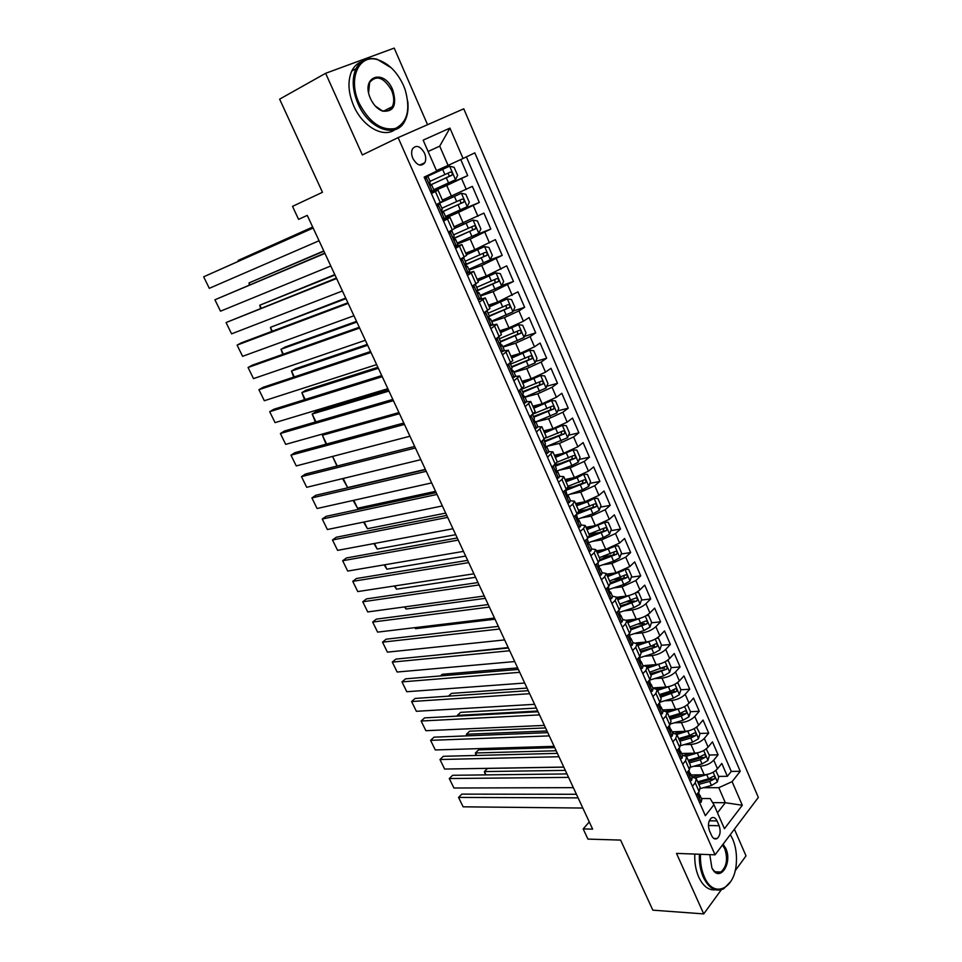 <?xml version="1.0" encoding="UTF-8"?>
<svg xmlns="http://www.w3.org/2000/svg" width="962" height="962" viewBox="0 0 962 962"><rect width="100%" height="100%" fill="white"/><g stroke="black" fill="none" stroke-linecap="round" stroke-linejoin="round"><path stroke-width="1.44" d="M412.866 158.453C417.087 165.536 421.067 166.955 424.831 162.71C426.118 160.005 426.01 156.806 424.495 153.102C420.286 145.983 416.281 144.577 412.482 148.882C411.231 151.599 411.363 154.786 412.866 158.453M427.561 124.699L394.204 48.1L325.625 73.304L279.629 99.158L322.474 192.28L292.52 206.361L298.581 219.348L307.263 215.38L592.628 829.136L583.176 828.907L587.926 839.104L620.598 840.091L652.837 910.16L703.727 913.9L721.32 889.766M758.333 797.438L463.768 108.814L398.112 137.614L715.055 854.833L758.333 797.438M735.076 870.899L746.019 855.891L734.391 829.184M691.017 774.939L704.208 774.795C709.655 774.386 714.081 772.378 717.496 768.794L721.801 763.443L727.368 776.31L718.518 776.394M694.071 776.635L691.774 776.647M693.77 766.269L700.444 766.161C705.88 765.728 710.317 763.72 713.744 760.148L718.085 754.833L709.234 755.026M718.085 754.833L712.469 741.846L708.092 747.125C704.641 750.661 700.192 752.681 694.756 753.162L681.577 753.474M672.053 731.805L685.221 731.324C690.656 730.771 695.117 728.751 698.616 725.252L703.042 720.057L708.705 733.152L699.879 733.465M662.457 709.956L675.589 709.283C681.024 708.681 685.509 706.649 689.045 703.186L693.542 698.063L699.254 711.279L690.439 711.712M652.765 687.914L665.884 687.06C671.308 686.387 675.817 684.343 679.388 680.928L683.958 675.889L689.718 689.213L680.856 689.778M674.121 690.199L672.811 690.283M644.708 665.524L656.084 664.622C661.507 663.888 666.029 661.832 669.648 658.465L674.278 653.499L680.098 666.955L671.139 667.64M664.405 668.157L662.036 668.337M636.074 642.941L646.187 641.991C651.611 641.185 656.156 639.117 659.824 635.798L664.514 630.916L670.382 644.492L661.315 645.322M654.533 645.935L650.721 646.284L639.73 649.759M626.623 620.189L636.219 619.143C641.63 618.265 646.199 616.197 649.903 612.926L654.665 608.128L660.593 621.825L651.406 622.799M644.504 623.52L638.816 624.122M616.702 597.27L626.142 596.103C631.565 595.141 636.147 593.061 639.898 589.838L644.72 585.124L650.697 598.953L641.401 600.072M634.247 600.937L626.599 601.851M606.553 574.158L615.981 572.835L629.797 566.546L634.692 561.916L640.728 575.865L631.3 577.152M623.52 578.21L614.033 579.497M596.308 550.817L605.723 549.35L619.6 543.037L624.566 538.492L630.651 552.573L621.103 554.016M614.129 552.188L613.624 554.701L612.012 555.399L601.058 557.058M585.978 527.272L595.37 525.661L609.307 519.3L614.345 514.85L620.49 529.064L610.81 530.687M599.651 532.551L589.069 534.319M575.553 503.511L584.92 501.743L598.929 495.346L604.04 490.993L610.233 505.339L600.408 507.142M586.904 509.619L578.883 511.087M565.019 479.521L574.374 477.597L588.443 471.176L593.626 466.919L599.891 481.385L589.898 483.393M573.701 486.628L567.796 487.818M554.401 455.315L563.732 453.234L577.861 446.765L583.116 442.604L589.441 457.215L579.28 459.427M559.944 463.624L555.254 464.646M543.674 430.88L552.982 428.631L567.171 422.138L572.51 418.073L578.896 432.816L568.566 435.245M545.526 440.644L544.203 440.957M532.852 406.204L542.135 403.799L556.397 397.258L561.808 393.302L568.241 408.189L557.732 410.846M521.921 381.301L531.18 378.727L545.502 372.15L550.998 368.302L557.503 383.333L546.789 386.231M510.882 356.156L520.117 353.415L534.511 346.801L540.091 343.049L546.644 358.225L535.726 361.387M499.747 330.784L508.958 327.85L523.412 321.212L529.076 317.568L535.69 332.888L524.543 336.327M488.504 305.146L497.679 302.044L517.953 291.835L524.639 307.299L513.227 311.039M477.152 279.281L486.303 275.998L506.721 265.849L513.467 281.469L501.803 285.534M465.68 253.15L474.807 249.687L495.382 239.622L502.2 255.387L490.211 259.812M454.1 226.767L483.922 213.119L490.812 229.052L475.493 235.029M442.412 200.12L472.366 186.375L479.316 202.453L450.156 214.454M431.409 193.566L438.035 190.151L431.156 192.989M443.542 221.14L450.036 217.496L443.085 220.094M455.567 248.424L461.916 244.564L454.906 246.945M467.46 275.445L473.677 271.38L466.606 273.521M479.232 302.188L485.329 297.919L478.198 299.831M490.897 328.679L496.861 324.194L491.606 325.264M502.441 354.894L508.285 350.216L503.607 350.926M513.876 380.868L519.588 375.986L515.247 376.419M525.204 406.577L530.783 401.515L526.647 401.731M719.143 825.721L717.039 820.923C715.487 817.784 713.6 816.798 711.387 817.977C708.321 820.971 707.683 825.228 709.463 830.735L711.591 835.557C713.119 838.648 714.982 839.634 717.159 838.503C720.261 835.533 720.923 831.276 719.143 825.721L708.429 825.504M712.65 802.633L725.324 802.705L718.782 787.674L732.106 781.649L740.235 771.296L474.819 152.85L463.059 158.489L449.939 128.114L423.148 140.151L436.688 171.116L424.17 177.116L705.35 815.704L713.948 804.761L710.16 798.556L701.382 798.532M732.106 781.649L742.303 805.266L724.434 828.715L713.948 804.761M430.868 192.352L446.753 185.474L451.479 196.284M442.219 218.109L444.408 218.542L458.525 212.41L463.203 223.112M457.611 243.963L470.177 239.081L474.807 249.687M469.107 270.13L481.721 265.5L486.303 275.998M480.495 296.031L493.145 291.654L497.679 302.044M491.774 321.693L504.461 317.556L508.958 327.85M502.946 347.102L515.668 343.218L520.117 353.415M514.009 372.282L526.767 368.626L531.18 378.727M524.975 397.21L537.77 393.795L542.135 403.799M556.902 412.89L551.551 400.577L555.519 400.877L558.742 408.321L556.854 413.011L535.822 421.897L548.653 418.723L552.982 428.631M547.45 446.188L559.439 443.422L563.732 453.234M558.922 470.262L570.129 467.881L574.374 477.597M570.177 494.179L580.711 492.111L584.92 501.743M581.228 517.905L591.209 516.125L595.37 525.661M592.123 541.438L601.599 539.898L605.723 549.35M602.849 564.79L611.892 563.467L615.981 572.835M613.431 587.95L622.089 586.82L626.142 596.103M623.881 610.906L632.202 609.956L636.219 619.143M634.211 633.681L642.207 632.876L646.187 641.991M644.408 656.252L652.14 655.591L656.084 664.622M654.497 678.643L661.976 678.114L665.884 687.06M664.465 700.829L671.716 700.42L675.589 709.283M674.338 722.835L681.373 722.534L685.221 731.324M684.102 744.648L690.957 744.444L694.756 753.162M727.368 776.31L731.252 771.404L466.39 156.89M446.753 185.474L467.7 175.601L460.762 159.548M479.316 202.453L458.525 212.41M490.812 229.052L470.177 239.081M502.2 255.387L481.721 265.5M513.467 281.469L493.145 291.654M524.639 307.299L518.951 310.906L504.461 317.556M535.69 332.888L530.086 336.604L515.668 343.218M546.644 358.225L541.125 362.049L526.767 368.626M557.503 383.333L552.056 387.253L537.77 393.795M568.241 408.189L562.878 412.217L548.653 418.723M578.896 432.816L573.592 436.94L559.439 443.422M589.441 457.215L584.223 461.435L570.129 467.881M599.891 481.385L594.744 485.702L580.711 492.111M610.233 505.339L605.17 509.752L591.209 516.125M620.49 529.064L615.5 533.561L601.599 539.898M630.651 552.573L625.733 557.166L611.892 563.467M640.728 575.865L635.87 580.543L622.089 586.82M650.697 598.953L645.911 603.715C642.183 606.962 637.614 609.042 632.202 609.956M660.593 621.825L655.868 626.671C652.188 629.966 647.63 632.034 642.207 632.876M670.382 644.492L665.728 649.422C662.096 652.765 657.563 654.821 652.14 655.591M680.098 666.955L675.504 671.969C671.909 675.36 667.4 677.404 661.976 678.114M689.718 689.213L685.197 694.311C681.637 697.751 677.152 699.783 671.716 700.42M699.254 711.279L694.792 716.449C691.281 719.937 686.82 721.957 681.373 722.534M708.705 733.152L704.316 738.395C700.841 741.918 696.392 743.939 690.957 744.444M692.412 786.315L695.249 782.827L696.296 778.679L691.858 776.851M696.284 795.105L699.109 791.594L700.132 787.409L696.44 778.992M686.579 773.063L689.441 769.612L690.524 765.511L686.796 757.01M682.238 754.978L686.652 756.697L685.557 760.762L682.671 764.201M676.791 750.829L679.689 747.426L680.831 743.41L677.056 734.824M672.546 732.912L676.923 734.523L675.769 738.491L672.847 741.882M666.906 728.39L669.853 725.035L671.043 721.115L667.231 712.433M662.758 710.641L667.099 712.145L665.896 716.017L662.926 719.36M656.938 705.747L659.932 702.44L661.171 698.616L657.323 689.838M652.873 688.179L657.19 689.562L655.928 693.337L652.921 696.632M646.873 682.888L649.903 679.629L651.202 675.913L647.306 667.039M642.905 665.5L647.198 666.762L645.875 670.454L642.82 673.689M636.712 659.824L639.79 656.613L641.149 652.994L637.217 644.023M632.852 642.616L637.097 643.77L635.726 647.354L632.623 650.54M626.454 636.543L629.593 633.393L631 629.869L627.02 620.803M622.691 619.516L626.911 620.55L625.48 624.037L622.33 627.164M616.113 613.034L619.287 609.944L620.755 606.517L616.738 597.354M612.445 596.212L616.63 597.125L615.139 600.504L611.94 603.583M605.663 589.321L608.886 586.279L610.413 582.96L606.349 573.701M602.104 572.679L606.252 573.472L604.701 576.755L601.466 579.761M595.117 565.367L598.388 562.385L599.975 559.175L595.863 549.807M591.666 548.929L595.779 549.603L594.155 552.765L590.872 555.723M584.475 541.197L587.794 538.275L589.441 535.173L585.293 525.697M578.222 526.984L580.086 526.935L581.132 524.975L585.197 525.505L583.525 528.559L580.194 531.457M573.725 516.786L577.092 513.924L578.811 510.93L574.603 501.358M570.502 500.769L574.518 501.178L572.787 504.124L569.408 506.962M562.878 492.147L566.293 489.345L568.073 486.471L563.828 476.791M559.752 476.346L563.744 476.611L561.94 479.449L558.513 482.227M551.923 467.267L557.226 461.772L552.934 451.984M548.869 451.695L552.861 451.815L547.51 457.251M540.86 442.159L546.284 436.832L541.943 426.936M537.842 426.815L541.883 426.791L536.411 432.034M529.701 416.786L535.233 411.652L530.844 401.647M518.422 391.173L524.086 386.231L519.648 376.118M507.034 365.32L512.818 360.558L508.333 350.324M495.526 339.201L501.442 334.632L496.897 324.29M483.91 312.818L489.959 308.465L485.365 297.992M472.186 286.171L478.354 282.022L473.713 271.44M460.341 259.259L466.63 255.327L461.94 244.625M448.689 232.816L451.96 231.108L448.376 232.107L454.798 228.355L450.048 217.532M436.279 204.629L442.845 201.118L438.047 190.163M703.342 787.71L718.782 787.674M715.055 854.833L676.502 853.39L703.727 913.9M325.625 73.304L362.349 154.942L398.112 137.614M589.285 821.933L583.176 828.907M717.472 812.818L725.324 802.705L742.303 805.266M428.114 151.515L439.706 146.14L428.102 151.479M436.459 170.599L448.088 165.404L439.706 146.14L449.939 128.114M731.252 771.404L740.235 771.296M467.7 175.601L433.982 190.223M463.059 158.489L448.088 165.404M699.59 802.621L701.19 802.188L701.803 799.47L700.083 795.562M582.828 808.044L463.131 806.817L458.537 797.426L461.82 794.131L576.43 794.287M578.09 797.871L458.537 797.426L463.131 806.817M698.604 792.207L699.927 797.101L699.987 795.346L698.857 794.408M708.212 774.218L695.598 777.849M700.42 774.843L693.013 776.923M563.804 767.147L487.542 768.41L484.379 771.56L565.319 770.394M715.8 770.466L718.734 776.899L717.303 781.998L711.459 785.449L700.42 788.527M698.821 784.415L709.679 781.372L714.381 779.028C715.259 777.296 714.97 776.37 713.527 776.274L708.549 778.799L697.691 781.841M714.381 779.028L711.327 779.052L698.171 782.924M485.341 774.903L484.379 771.56L485.99 774.891M700.48 854.292C700.144 862.613 701.43 870.153 704.352 876.899C713.503 899.061 734.872 889.177 736.303 863.371C736.964 854.496 735.762 846.416 732.683 839.104L730.302 834.607M730.831 881.42L723.677 888.792C715.704 892.339 708.934 888.527 703.366 877.344C700.372 870.454 699.049 862.746 699.398 854.244M723.075 844.203L725.757 848.352C733.032 863.491 719.143 883.573 711.892 867.892L709.776 854.629M712.06 868.217C714.622 872.354 717.544 873.628 720.827 872.053C726.695 866.81 728.006 859.054 724.783 848.785L722.426 845.045M715.391 889.802C708.693 890.523 703.15 886.291 698.749 877.116C695.766 870.237 694.444 862.553 694.804 854.076M719.384 871.981L718.722 872.714M359.139 103.199C369.372 122.535 381.433 130.964 395.334 128.487C407.515 122.342 410.762 109.319 405.05 89.418L403.499 85.474C397.198 71.934 388.624 63.36 377.765 59.752C358.886 53.499 347.571 78.824 359.139 103.199M407.804 101.575C408.585 109.199 407.599 115.68 404.834 121.008C396.464 138.973 368.867 129.521 357.996 103.728C352.393 90.356 351.719 78.704 355.952 68.771C360.522 60.089 367.568 56.902 377.092 59.223L391.402 67.929M370.514 98.653L370.274 98.076C360.63 76.287 383.994 68.218 392.7 89.791C397.198 105.026 393.819 112.133 382.575 111.135C377.537 109.175 373.521 105.026 370.514 98.653M375.252 105.988L381.95 110.594C386.592 112.001 390.043 110.702 392.304 106.698C394.42 102.104 394.179 96.645 391.582 90.308C383.79 77.273 376.479 74.651 369.624 82.455L368.602 92.58M394.901 129.666C383.549 138.336 362.674 126.731 353.751 105.952C348.16 92.629 347.486 81.012 351.731 71.104C353.992 66.474 357.215 63.372 361.423 61.784M391.257 107.239L390.849 108.778M689.97 780.783L691.594 780.386L692.243 777.717L690.512 773.773M573.34 787.65L453.92 788.01L449.29 778.547L452.621 775.288L566.955 773.917M568.566 777.38L449.29 778.547L453.92 788.01M688.936 770.213L690.343 775.264L690.415 773.568L689.225 772.63M680.278 758.753L681.926 758.393L682.599 755.783L680.843 751.791M563.78 767.075L444.636 769.059L439.971 759.523L443.338 756.3L557.407 753.366M558.958 756.733L439.971 759.523L444.636 769.059M679.184 748.015L680.675 753.222L680.747 751.587L679.509 750.661M670.49 736.531L672.149 736.195L672.859 733.633L671.091 729.605M554.136 746.332L435.293 749.951L430.591 740.343L433.994 737.169L547.775 732.647M549.278 735.894L430.591 740.343L435.293 749.951M669.336 725.625L670.911 730.988L671.007 729.412L669.708 728.499M660.605 714.093L662.301 713.792L663.046 711.303L661.243 707.214M544.408 725.408L425.865 730.699L421.128 721.019L424.567 717.88L538.059 711.76M539.514 714.886L421.128 721.019L425.865 730.699M659.403 703.018L661.062 708.549L661.171 707.034L659.824 706.132M699.121 752.428L686.327 756.24M691.149 753.246L684.355 755.194M554.725 747.606L478.631 749.867L475.432 752.981L556.192 750.769M706.216 748.905L709.391 755.386L707.936 760.461L702.056 763.912L690.74 767.135M689.381 762.902L700.264 759.8L704.99 757.455C705.88 755.687 705.579 754.773 704.1 754.689L699.121 757.202L688.239 760.317M704.99 757.455L701.935 757.515L688.756 761.471M475.974 755.471L475.432 752.981L476.623 755.447M689.958 730.435L676.887 734.451M681.805 731.445L675.42 733.321M545.574 727.921L469.648 731.18L466.426 734.259L546.993 730.976M696.524 727.164L699.975 733.681L698.496 738.744L692.58 742.183L680.843 745.586M697.137 727.14L696.344 727.296M679.857 741.209L690.764 738.034L695.514 735.677C696.416 733.886 696.103 732.972 694.576 732.912L689.622 735.413L678.715 738.6M695.514 735.677L692.472 735.786L679.244 739.814M466.534 735.882L466.426 734.259L467.183 735.846M680.723 708.236L667.255 712.493M672.402 709.451L666.245 711.291M536.339 708.08L460.594 712.361L457.335 715.403L537.71 711.026M686.724 705.23L687.602 705.182L690.476 711.796L688.96 716.822L683.008 720.261L670.682 723.917M687.602 705.182L686.507 705.374M670.261 719.323L681.18 716.077L685.954 713.708C686.868 711.904 686.543 710.978 684.98 710.942L680.026 713.431L669.095 716.69M685.954 713.708L682.912 713.864L669.66 717.977M457.022 716.125L457.335 715.403L457.671 716.101M671.404 685.822L657.539 690.355M662.926 687.253L656.842 689.105M527.044 688.071L451.479 693.386L448.448 696.151M676.803 683.116L677.994 683.032L680.88 689.694L679.352 694.708L673.364 698.147L660.209 702.116M677.994 683.032L676.587 683.248M660.569 697.234L676.31 691.546C677.236 689.718 676.899 688.792 675.3 688.78L670.346 691.245L659.391 694.576M676.31 691.546L673.28 691.738L659.992 695.935M650.637 691.45L652.356 691.185L653.126 688.756L651.322 684.631M534.595 704.316L416.366 711.303L411.592 701.538L415.079 698.448L528.258 690.68M529.653 693.698L411.592 701.538L416.366 711.303M666.75 660.81L668.289 660.69L671.211 667.412L669.648 672.402L663.624 675.829L649.374 680.218L651.13 685.894L651.238 684.451L649.843 683.561M662 663.191L647.739 668.013M653.39 664.838L647.198 666.774M517.664 667.905L442.292 674.278L440.428 675.937M668.289 660.69L666.582 660.918M650.781 674.951L666.582 669.191C667.508 667.327 667.159 666.401 665.524 666.413L649.603 672.27M666.582 669.191L650.24 673.701M640.584 668.614L642.315 668.362L643.133 666.005L641.293 661.832M524.699 683.032L406.794 691.738L401.972 681.902L405.507 678.847L518.374 669.432M519.72 672.318L401.972 681.902L406.794 691.738M639.249 657.178L641.101 663.046L641.221 661.652L639.766 660.798M652.525 640.343L637.842 645.466M643.782 642.219L637.325 644.275M508.213 647.57L432.491 655.483M656.565 638.323L658.501 638.131L661.447 644.925L659.86 649.879L653.787 653.306L639.526 657.792M658.501 638.131L656.481 638.371M640.92 652.476L656.757 646.62C657.707 644.732 657.335 643.806 655.663 643.843L650.733 646.284L648.845 641.967M656.757 646.62L640.391 651.274M630.423 645.55L632.178 645.346L633.032 643.037L631.18 638.816M514.718 661.555L397.138 672.029L392.292 662.109L395.851 659.102L508.405 647.991M509.692 650.757L392.292 662.109L397.138 672.029M629.04 633.946L630.976 639.971L631.108 638.648L629.605 637.83M642.965 617.267L627.861 622.703M634.114 619.372L627.356 621.572M646.308 615.608L648.616 615.379L651.599 622.222L649.975 627.164L643.879 630.579L629.569 635.16M630.964 629.785L646.849 623.845C647.799 621.933 647.426 621.007 645.706 621.067L629.761 627.044M646.849 623.845L630.459 628.631M621.957 622.101L620.189 622.294L621.957 622.101L622.847 619.865L620.971 615.596M504.653 639.91L387.409 652.152L382.527 642.159L386.135 639.189L498.352 626.37M499.579 629.016L382.527 642.159L387.409 652.152M618.722 610.485L620.767 616.69L620.899 615.439L619.348 614.646M620.767 616.69L620.105 616.75L620.767 616.69M633.321 593.975L617.784 599.747M624.386 596.32L617.303 598.665M636.038 592.616L638.66 592.412L641.654 599.326L640.007 604.244L633.874 607.635L619.54 612.337M495.021 619.203L415.572 628.691L414.742 627.657M620.899 606.89L636.856 600.865C637.818 598.929 637.421 598.003 635.666 598.087L619.708 604.124M636.856 600.865L620.43 605.783M415.055 627.621L415.572 628.691M609.836 598.785L611.64 598.641L612.566 596.476L610.666 592.159M611.64 598.641L609.872 598.857M494.492 618.061L377.609 632.13L372.679 622.053L376.334 619.131L488.215 604.557M489.381 607.07L372.679 622.053L377.609 632.13M608.321 586.808L609.199 590.379C608.898 592.291 609.319 593.229 610.449 593.205L609.824 591.486M623.592 570.466L607.611 576.575M614.61 573.027L607.154 575.541M625.685 569.408L628.595 569.239L631.625 576.214L629.954 581.096L623.773 584.499L609.415 589.285M485.317 598.34L406.096 609.018L404.413 606.926M610.533 583.862L626.767 577.681C627.729 575.709 627.32 574.783 625.54 574.879L609.547 581M624.35 575.625L623.761 578.078L610.317 582.731M623.761 578.078L626.755 577.681L623.761 578.078M405.05 606.842L406.096 609.018M599.398 575.084L601.226 574.963L602.188 572.859L600.264 568.506M601.226 574.963L599.458 575.216M484.247 596.031L367.724 611.94L362.758 601.779L366.45 598.905L477.982 582.563M479.1 584.944L362.758 601.779L367.724 611.94M597.811 562.914L599.434 567.881M613.768 546.729L597.354 553.186M604.797 549.506L596.921 552.212M615.247 545.971L618.446 545.851L621.5 552.897L619.793 557.756L613.576 561.135L599.013 566.089M475.541 577.296L396.536 589.177L394.324 585.99M599.807 560.714L616.618 554.244C617.544 552.284 617.123 551.358 615.343 551.454L599.314 557.647M612.012 555.399L600.096 559.475M394.961 585.894L396.536 589.177M588.852 551.142L590.704 551.07L591.714 549.037L589.766 544.624M590.704 551.07L588.948 551.346M473.917 573.809L357.768 591.582L352.753 581.349L356.481 578.511L467.664 560.365M468.71 562.614L352.753 581.349L357.768 591.582M587.205 538.792L588.96 544.047M603.847 522.763L586.988 529.593M594.937 525.733L586.592 528.667M604.725 522.318L608.2 522.246L611.279 529.353L609.547 534.187L603.294 537.566L588.191 542.808M465.668 556.072L386.904 569.179L384.151 564.874M588.588 537.493L606.373 530.603C607.262 528.643 606.83 527.705 605.05 527.801L588.972 534.09M603.811 528.547L603.294 531.156L589.502 536.087M384.788 564.766L386.904 569.179M580.086 526.935L578.33 527.248M463.492 551.382L347.715 571.067L342.664 560.738L346.44 557.96L457.263 537.986M458.249 540.091L342.664 560.738L347.715 571.067M574.122 516.462L573.869 517.111M576.503 514.429L577.573 518.602L578.896 521.44L579.112 520.382L577.404 519.805M593.819 498.569L587.686 501.791L576.539 505.772M585.04 501.719L576.154 504.894M599.254 510.281L594.095 498.424L597.859 498.424L600.973 505.591L599.206 510.401L592.905 513.768L577.404 519.264M455.723 534.68L377.2 549.025L373.893 543.578M576.671 514.285L596.019 506.733C596.885 504.773 596.44 503.847 594.672 503.932L578.535 510.317M593.398 504.689L592.929 507.359L578.342 512.662M374.519 543.458L377.2 549.025M566.666 495.442L582.431 489.754L588.768 486.399L590.56 481.613L587.421 474.386L583.513 474.302L577.152 477.657L565.993 481.721M575.264 477.392L565.632 480.904M445.695 513.095L367.424 528.715L363.552 522.101M565.945 490.404L585.581 482.647C586.411 480.687 585.954 479.761 584.187 479.846L568.001 486.315M582.888 480.603L582.467 483.345L566.365 489.285M364.177 521.969L367.424 528.715M556.565 471.139L571.849 465.512L578.234 462.157L580.05 457.419L576.887 450.108L572.931 449.963L555.339 457.455M572.931 449.963L572.294 450.108M565.933 452.633L555.002 456.697M435.57 491.329L357.551 508.237L353.114 500.444M555.314 466.233L575.048 458.333C575.841 456.373 575.36 455.447 573.605 455.531L557.323 462.097M572.27 456.289L571.897 459.102L554.978 465.464M353.739 500.312L357.551 508.237M567.484 502.597L569.372 502.585L570.466 500.697L568.482 496.176M569.372 502.585L567.628 502.922M452.97 528.763L337.59 550.372L332.491 539.971L336.315 537.229L446.753 515.391M447.679 517.376L332.491 539.971L337.59 550.372M563.455 491.678L563.095 492.628M565.692 489.838L566.822 494.215L568.181 497.065L568.422 496.055L566.678 495.538M556.637 477.97L558.561 477.994L559.692 476.178L557.683 471.608M558.561 477.994L556.806 478.367M442.364 505.94L327.381 529.521L322.246 519.035L326.118 516.341L436.159 492.616M437.025 494.444L322.246 519.035L327.381 529.521M552.693 466.666L552.212 467.905M554.785 465.019L556.325 468.53L555.976 469.6L557.359 472.45L557.623 471.5L555.868 471.055M545.694 453.102L547.643 453.174L548.809 451.431L546.777 446.813M547.643 453.174L545.887 453.571M431.649 482.912L317.087 508.501L311.904 497.919L315.825 495.274L425.481 469.624M426.262 471.32L311.904 497.919L317.087 508.501M541.834 441.414L541.221 442.953M543.758 439.947L545.418 443.71L545.033 444.745L546.428 447.607L546.729 446.705L544.961 446.332M546.512 446.536L567.592 437.698L569.456 432.984L566.245 425.613L562.337 425.384L544.588 432.96M562.241 425.384L561.062 425.673M557.659 427.128L544.276 432.263M425.372 469.384L347.619 487.59L342.592 478.607M544.588 441.835L564.405 433.79C565.175 431.83 564.682 430.904 562.914 430.976L546.091 437.842M561.543 431.746L561.231 434.632L544.276 441.113M343.218 478.463L347.619 487.59M534.631 428.006L536.616 428.114L537.83 426.443L535.774 421.765M536.616 428.114L534.872 428.535M420.851 459.668L306.71 487.301L301.491 476.635L305.447 474.038L414.694 446.428M415.416 447.979L301.491 476.635L306.71 487.301M530.88 415.933L530.122 417.748M532.635 414.646L534.403 418.65L533.97 419.66L535.401 422.522L535.726 421.669L533.958 421.392M551.551 400.577L533.73 408.225M551.454 400.577L549.579 401.058M548.051 401.731L533.453 407.587M533.766 417.207L553.667 409.006C554.401 407.058 553.884 406.12 552.14 406.192L533.934 413.66M550.709 406.974L550.468 409.932L533.477 416.546M332.599 456.421L337.217 466.005M336.977 466.077L332.551 456.445M523.472 402.657L525.48 402.801L526.731 401.214L524.651 396.488M525.48 402.801L523.737 403.258M409.944 436.231L296.248 465.921L290.981 455.17L294.985 452.633L403.812 423.027M404.461 424.422L290.981 455.17L296.248 465.921M519.805 390.199L518.915 392.304M521.404 389.081L523.28 393.35L522.811 394.324L524.266 397.198L524.615 396.392L522.859 396.2M524.915 397.078L546.019 388.083L547.943 383.429L544.672 375.914L540.56 375.529L522.775 383.261M540.56 375.529L522.522 382.684M325.817 433.104L322.402 435.257L399.47 413.696M522.835 392.34L542.821 383.994C543.518 382.046 543.001 381.108 541.245 381.18L521.512 389.333M539.778 381.974L539.598 385.004L522.57 391.738M326.058 444.179L322.402 435.257L326.623 444.023M512.205 377.068L514.237 377.248L515.536 375.745L513.431 370.959M514.237 377.248L512.505 377.741M398.953 412.566L285.69 444.372L280.387 433.525L284.439 431.036L392.833 399.41M508.297 364.454L509.535 363.624M393.41 400.661L280.387 433.525L285.69 444.372M508.573 364.382L507.599 366.606M510.052 363.275L512.049 367.797L511.531 368.735L513.023 371.633L513.395 370.875L511.676 370.767M513.9 372.017L535.076 362.914L537.024 358.297L533.73 350.709L529.569 350.24L511.724 358.056M529.569 350.24L511.495 357.539M388.432 389.947L316.053 411.652L312.181 414.033L388.961 391.077M511.796 367.231L531.878 358.742C532.539 356.794 531.998 355.856 530.254 355.916L510.461 364.201M528.727 356.734L528.631 359.824L511.556 366.702M315.332 422.017L312.181 414.033L315.945 421.837M500.829 351.226L502.885 351.443L504.232 350.024L502.104 345.178M502.885 351.443L501.154 351.972M387.854 388.696L275.06 422.631L269.697 411.7L273.809 409.271L381.746 375.577M496.236 338.744L498.544 337.253M382.263 376.671L269.697 411.7L275.06 422.631M497.162 338.456L496.176 340.668M498.605 337.217L500.697 342.003L500.144 342.905L501.671 345.803L502.068 345.105L500.396 345.093M502.777 346.729L524.025 337.506L526.01 332.924L522.691 325.264L518.47 324.711L500.553 332.611M518.47 324.711L500.348 332.155M377.898 367.28L305.796 390.295L301.876 392.616L378.355 368.278M500.661 341.895L520.815 333.237C521.452 331.301 520.899 330.363 519.155 330.423L499.314 338.828M517.556 331.253L517.556 334.403L500.444 341.414M304.557 399.663L301.876 392.616L305.17 399.47M489.333 325.12L491.414 325.384L492.809 324.05L490.656 319.143M491.414 325.384L489.694 325.95M376.647 364.598L264.322 400.721L258.922 389.694L263.083 387.313L370.574 351.527M483.922 312.842L486.988 310.918M371.007 352.477L258.922 389.694L264.322 400.721M485.642 312.265L484.644 314.466M487.085 311.027L489.249 315.945L488.648 316.811L490.199 319.721L490.632 319.083L489.033 319.156M491.558 321.188L512.878 311.856L514.898 307.299L511.531 299.567L507.251 298.929L489.273 306.914M507.251 298.929L489.105 306.529M367.268 344.408L295.442 368.771L291.474 371.043L367.652 345.262M488.888 316.51L509.656 307.491C510.257 305.567 509.692 304.617 507.96 304.665L488.047 313.215M506.277 305.531L506.373 308.742L489.225 315.897M293.699 377.116L291.474 371.043L294.312 376.912M477.729 298.773L479.846 299.074L481.277 297.823L479.1 292.857M479.846 299.074L478.126 299.663M365.344 340.283L253.511 378.619L248.064 367.496L252.26 365.175L359.283 327.26M472.294 286.423L474.819 284.62M359.656 328.042L248.064 367.496L253.511 378.619M474.013 285.822L472.991 287.999M475.493 284.656L477.681 289.634L477.044 290.464L478.619 293.386L479.076 292.809L477.561 292.953M480.218 295.394L501.611 285.954L503.667 281.433L500.276 273.629L495.935 272.907L477.886 280.976M495.935 272.907L477.753 280.651M356.541 321.344L285.005 347.066L281 349.278L356.866 322.054M476.924 290.945L498.388 281.505C498.953 279.581 498.376 278.631 496.645 278.667L476.683 287.349M494.877 279.557L495.081 282.828L477.032 290.488M282.744 354.377L281 349.278L283.345 354.16M466.005 272.15L468.145 272.499L469.636 271.332L467.436 266.306L466.005 266.498M468.145 272.499L466.438 273.124M353.932 315.752L242.592 356.325L237.109 345.117L241.354 342.845L347.907 302.777M460.545 259.752L463.768 257.984L462 258.333M348.196 303.391L237.109 345.117L242.592 356.325M462.253 259.115L461.219 261.279M463.792 258.02L466.005 263.071L465.319 263.853L466.919 266.799L467.412 266.27M468.771 269.36L490.235 259.788L492.328 255.315L488.9 247.426L484.511 246.621L466.39 254.774M484.511 246.621L466.281 254.521M345.719 298.076L270.43 327.345L345.983 298.641M483.345 253.343L483.682 256.674L465.199 264.634M465.235 264.959L487 255.255C487.542 253.331 486.952 252.393 485.221 252.417L465.199 261.231M271.693 331.433L270.43 327.345L272.294 331.217M454.172 245.262L456.337 245.659L457.876 244.576L455.639 239.502L454.353 239.754M456.337 245.659L454.629 246.32M342.424 290.981L231.589 333.85L226.058 322.547L336.411 278.054M336.628 278.511L226.058 322.547L231.589 333.85M450.396 232.143L449.338 234.283M451.972 231.133L454.208 236.231L453.475 236.977L455.11 239.935L455.627 239.466M444.408 218.542L442.712 219.24M330.796 265.981L220.502 311.183L214.911 299.783L324.807 253.114M436.712 205.603L440.019 203.944L436.507 205.159M324.94 253.403L214.911 299.783L220.502 311.183M438.407 204.894L437.325 207.01M440.019 203.968L442.292 209.127L441.51 209.824L443.181 212.794L443.735 212.398L442.604 212.722M430.134 190.68L432.359 191.161L434.006 190.272L431.71 185.065L430.76 185.401M432.359 191.161L430.675 191.895M319.071 240.753L209.307 288.323L203.667 276.815L313.107 227.934M424.603 178.126L427.958 176.515L424.531 177.934M313.155 228.042L203.667 276.815L209.307 288.323M426.298 177.369L425.204 179.473M427.958 176.527L430.254 181.746L429.437 182.395L431.132 185.389L431.71 185.053M457.215 243.061L478.751 233.381L480.88 228.944L477.417 220.971L472.967 220.082L454.785 228.319M472.967 220.082L454.701 228.138M334.812 274.603L259.776 305.219L334.992 275.024M471.693 226.876L472.739 229.834L472.162 230.255L453.487 238.444M453.571 238.66L475.505 228.752C476.022 226.828 475.408 225.89 473.677 225.914L453.607 234.86M260.546 308.297L259.776 305.219L261.147 308.056M445.538 216.51L467.159 206.71L469.324 202.309L465.824 194.264L461.315 193.278L436.279 204.641M461.315 193.278L438.371 203.559M323.797 250.926L249.026 282.912L323.917 251.19M459.872 200.168L461.147 203.126L460.533 203.571L441.823 211.929M441.907 212.061L463.9 201.984C464.381 200.072 463.756 199.122 462.037 199.134L441.895 208.225M249.302 284.956L249.026 282.912L249.892 284.704M433.754 189.694L455.447 179.774L457.647 175.409L454.112 167.292L449.543 166.21L424.434 177.73M449.543 166.21L424.41 177.681M312.686 227.044L238.191 260.413L312.746 227.152M447.883 173.208L449.434 176.154L448.797 176.623L430.218 185.065M430.279 185.125L452.164 174.952C452.621 173.052 451.996 172.09 450.264 172.102L430.074 181.325M238.287 261.267L238.191 260.413L238.552 261.147M700.444 766.161L704.208 774.795M713.744 760.148L717.496 768.794M461.592 178.619L466.281 189.442M473.292 205.603L477.934 216.318M484.872 232.311L489.466 242.929M496.344 258.766L500.901 269.276M507.695 284.968L512.217 295.37M518.951 310.906L523.412 321.212M530.086 336.604L534.511 346.801M541.125 362.049L545.502 372.15M552.056 387.253L556.397 397.258M562.878 412.217L567.171 422.138M573.592 436.94L577.861 446.765M584.223 461.435L588.443 471.176M594.744 485.702L598.929 495.346M605.17 509.752L609.307 519.3M615.5 533.561L619.6 543.037M625.733 557.166L629.797 566.546M635.87 580.543L639.898 589.838M645.911 603.715L649.903 612.926M655.868 626.671L659.824 635.798M665.728 649.422L669.648 658.465M675.504 671.969L679.388 680.928M685.197 694.311L689.045 703.186M694.792 716.449L698.616 725.252M704.316 738.395L708.092 747.125M695.249 782.827L699.109 791.594M685.557 760.762L689.441 769.612M675.769 738.491L679.689 747.426M665.896 716.017L669.853 725.035M655.928 693.337L659.932 702.44M645.875 670.454L649.903 679.629M635.726 647.354L639.79 656.613M625.48 624.037L629.593 633.393M615.139 600.504L619.287 609.944M604.701 576.755L608.886 586.279M594.155 552.765L598.388 562.385M583.525 528.559L587.794 538.275M572.787 504.124L577.092 513.924M561.94 479.449L566.293 489.345M550.998 454.545L555.387 464.538M539.947 429.389L544.384 439.478M528.787 403.992L533.261 414.189M517.52 378.355L522.041 388.636M506.132 352.453L510.702 362.842M494.648 326.298L499.254 336.796M483.032 299.891L487.698 310.485M471.32 273.22L476.022 283.922M459.475 246.272L464.225 257.082M447.522 219.059L452.32 229.978M435.437 191.57L440.283 202.597M709.283 820.79L717.039 820.923M697.378 793.734L701.106 802.212M699.206 796.921L700.035 796.921M717.339 781.865L713.155 772.233M708.549 778.799L706.769 774.711M711.459 785.449L709.679 781.372M687.686 771.716L691.51 780.41M689.622 775.107L690.439 775.095M677.921 749.506L681.83 758.405M679.954 753.102L680.759 753.078M668.049 727.08L672.065 736.207M670.201 730.892L670.983 730.867M658.092 704.461L662.205 713.804M660.365 708.477L661.122 708.441M707.972 760.341L703.715 750.54M699.121 757.202L697.33 753.078M702.056 763.912L700.264 759.8M698.532 738.612L694.191 728.643M689.622 735.413L687.806 731.252M692.58 742.183L690.764 738.034M689.008 716.702L684.595 706.553M680.026 713.431L678.198 709.222M683.008 720.261L681.18 716.077M679.388 694.588L674.903 684.259M670.346 691.245L668.506 687.012M673.364 698.147L671.512 693.915M648.051 681.625L652.26 691.197M650.432 685.87L651.178 685.81M669.684 672.27L665.115 661.772M660.581 668.867L658.717 664.586M663.624 675.829L661.76 671.56M637.914 658.573L642.219 668.374M640.415 663.034L641.137 662.986M659.896 649.759L655.254 639.069M653.787 653.306L651.911 649.001M627.681 635.317L632.094 645.346M630.302 640.007L631 639.934M650.023 627.044L645.298 616.161M640.788 623.484L638.888 619.131M643.879 630.579L641.979 626.238M617.339 611.832L621.861 622.113M640.055 604.112L635.245 593.049M630.747 600.492L628.835 596.091M633.874 607.635L631.962 603.258M606.914 588.131L611.543 598.653M609.812 593.277L610.449 593.205M629.99 580.976L625.096 569.72M620.622 577.272L618.686 572.847M623.773 584.499L621.837 580.074M596.392 564.213L601.13 574.975M599.422 569.588L600.035 569.504M619.841 557.635L614.862 546.175M610.401 553.847L608.453 549.374M613.576 561.135L611.628 556.673M613.564 554.725L616.57 554.28M585.762 540.055L590.608 551.07M609.595 534.066L604.533 522.414M600.084 530.206L598.111 525.697M603.294 537.566L601.322 533.056M603.294 531.156L606.3 530.651M575.035 515.68L579.99 526.948M589.67 506.349L587.686 501.791M592.905 513.768L590.921 509.223M592.929 507.359L595.923 506.806M588.816 486.279L583.609 474.302M579.16 482.263L577.152 477.657M582.431 489.754L580.423 485.161M582.467 483.345L585.449 482.744M578.282 462.049L573.027 449.963M568.554 457.948L566.522 453.306M571.849 465.512L569.829 460.882M571.897 459.102L574.879 458.453M564.201 491.065L569.276 502.585M553.27 466.209L558.453 477.994M542.231 441.113L547.534 453.174M567.64 437.578L562.337 425.384M557.84 433.405L555.795 428.715M561.171 441.041L559.138 436.363M561.231 434.632L564.201 433.934M531.084 415.776L536.507 428.102M547.029 408.634L544.973 403.896M550.396 416.33L548.34 411.616M550.468 409.932L553.439 409.187M519.829 390.187L525.372 402.789M546.067 387.963L540.668 375.541M536.123 383.622L534.03 378.836M539.514 391.39L537.433 386.628M539.598 385.004L542.556 384.187M508.525 364.502L514.129 377.236M535.125 362.794L529.665 350.252M525.096 358.369L522.991 353.535M528.523 366.221L526.43 361.411M528.631 359.824L531.577 358.958M497.113 338.564L502.777 351.431M524.074 337.385L518.566 324.723M513.973 332.864L511.856 327.994M517.436 340.801L515.319 335.942M517.556 334.403L520.502 333.489M485.594 312.385L491.305 325.372M512.926 311.736L507.359 298.941M502.741 307.131L500.601 302.2M506.24 315.127L504.1 310.233M506.373 308.742L509.307 307.768M473.953 285.93L479.725 299.062M501.659 285.834L496.043 272.919M491.402 281.132L489.237 276.166M494.925 289.213L492.772 284.259M495.081 282.828L498.003 281.806M462.205 259.223L468.037 272.486M490.295 259.68L484.62 246.645M479.954 254.882L477.765 249.867M483.513 263.047L481.325 258.044M483.682 256.674L486.592 255.579M450.336 232.251L456.228 245.635M438.347 205.002L444.3 218.53M426.238 177.477L432.251 191.137M478.811 233.273L473.076 220.106M468.386 228.379L466.173 223.316M471.981 236.628L469.781 231.577M472.162 230.255L475.072 229.1M467.207 206.602L461.423 193.302M437.95 204.641L437.674 204.028M456.709 201.611L454.473 196.501M460.341 209.944L458.116 204.834M460.533 203.571L463.431 202.357M455.495 179.666L449.663 166.234M444.913 174.579L442.652 169.408M448.581 182.984L446.332 177.838M448.797 176.623L451.683 175.361M419.636 165.091L424.831 162.71M713.768 838.419L717.159 838.503M720.827 872.053L715.235 871.776M351.731 71.104L355.952 68.771M392.304 106.698L383.754 111.051M381.95 110.594L382.575 111.135M377.765 59.752L377.092 59.223M650.528 685.942L651.13 685.894M640.488 663.095L641.101 663.046M630.351 640.031L630.976 639.971M613.624 554.701L616.618 554.244M603.402 531.096L606.373 530.603M581.132 524.975L579.172 520.514M593.073 507.275L596.019 506.733M582.647 483.237L585.581 482.647M572.137 458.97L575.048 458.333M561.507 434.463L564.405 433.79M550.793 409.74L553.667 409.006M539.959 384.776L542.821 383.994M529.028 359.572L531.878 358.742M517.989 334.115L520.815 333.237M506.842 308.429L509.656 307.491M495.586 282.491L498.388 281.505M484.223 256.289L487 255.255M445.995 217.556L443.735 212.41M472.739 229.846L475.505 228.752M461.147 203.126L463.9 201.984M449.434 176.154L452.164 174.952"/></g></svg>
